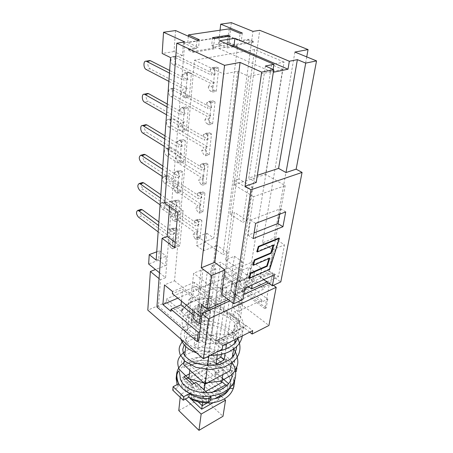 <?xml version="1.0" encoding="UTF-8"?>
<svg xmlns="http://www.w3.org/2000/svg" width="453" height="453" viewBox="0 0 453 453"><rect width="100%" height="100%" fill="white"/><g stroke="black" fill="none" stroke-linecap="round" stroke-linejoin="round"><path stroke-width="0.34" stroke-dasharray="2.27 1.7" d="M201.744 315.798L210.515 311.755L182.644 289.337L172.389 293.674M267.791 299.161L266.16 308.006L264.846 308.646L269.241 284.688L270.577 284.071L253.108 271.675L246.845 274.416L244.444 289.427L250.634 286.624L267.791 299.161L261.591 302.123L261.947 300.129L238.057 311.483L239.83 300.175L263.935 289.014L264.303 286.964L269.241 284.688L269.614 282.638L268.572 283.119M264.303 286.964L246.845 274.416M181.562 311.958L215.849 340.667L215.922 340.175L217.197 340.203L217.129 340.696L245.583 326.556L245.809 325.803L211.296 298.674C196.206 298.51 186.296 302.938 181.562 311.958L181.795 309.518L181.596 311.46L166.54 298.867L166.257 302.219L222.174 349.286M215.849 340.667L217.129 340.696M217.197 340.203L245.662 326.075L245.888 325.316L245.809 325.803M239.83 300.175L233.918 295.69L232.219 306.958L242.944 301.953L233.306 294.648L246.443 288.691L248.227 277.672L234.971 283.527L244.739 290.769L233.918 295.69M248.227 277.672L263.935 289.014M238.057 311.483L232.219 306.958M261.947 300.129L246.443 288.691M261.591 302.123L244.444 289.427M245.662 326.075L245.583 326.556M230.634 342.021C232.417 340.775 233.403 339.252 233.589 337.462L232.972 334.314L215.815 342.87L217.163 333.165C224.898 336.341 234.931 333.283 235.101 327.842L234.461 324.716L239.705 322.157L215.203 302.87L217.332 286.885L220.566 289.359L239.807 280.877L242.706 262.066L223.17 270.282L238.42 281.506L249.184 276.755L284.076 62.084L271.568 64.569L282.638 69.388L265.6 174.371L285.18 185.656L253.561 196.698L239.943 284.694L244.745 288.238M220.566 289.359L223.17 270.282M243.737 294.512L229.92 300.849M266.908 281.942L278.408 276.692L272.672 272.717L270.577 284.071M272.672 272.717L245.82 284.761L248.601 267.434L254.444 271.568L252.225 284.852M228.267 299.575L236.953 295.611L239.648 278.04L233.822 273.788L248.601 267.434M233.822 273.788L231.24 291.296L201.608 304.586M264.846 308.646L223.952 278.159L227.463 252.768L222.995 254.569L252.955 31.376M266.16 308.006L225.254 277.593L234.36 212.304L247.174 220.622L242.751 222.276L247.757 188.561L252.287 187.032L239.003 179.031L259.739 30.323M219.575 40.742L218.742 48.431L232.106 46.178M218.742 48.431L272.672 72.401L273.329 72.265M239.003 179.031L234.478 180.492L229.948 213.89L234.36 212.304M212.48 37.667L211.693 45.3L213.691 46.189L214.496 38.539M273.136 69.411L272.672 72.401M177.825 298.142L231.738 274.96L234.461 256.239L225.673 259.841L254.592 49.536L284.076 62.084M225.673 259.841L249.184 276.755M248.504 39.269L248.391 40.147L253.437 42.254L253.555 41.37L248.504 39.269L239.224 40.787L228.352 36.195L187.814 42.537L198.59 47.446L188.193 49.145L188.114 50.079L193.097 52.401L215.753 48.59L215.849 47.673L212.831 46.331L213.691 46.189M193.097 52.401L193.182 51.466L215.849 47.673M159.496 272.768L165.588 277.689L184.824 41.959M165.588 277.689L160.47 279.75L158.431 306.324L198.714 340.854M169.609 206.426L170.017 201.319L164.75 203.018M254.592 49.536L194.496 60.17L174.518 280.809L164.479 284.926M174.518 280.809L182.65 287.321L172.576 291.556M188.193 49.145L193.182 51.466M236.953 295.611L231.24 291.296M245.82 284.761L248.346 286.607M221.534 294.393L230.753 290.271L232.061 281.364L239.648 278.04M269.031 258.538L269.229 257.904L269.722 258.244M269.229 257.904L252.802 264.948M273.097 245.379L273.289 244.762L273.793 245.09M273.289 244.762L256.783 251.613M278.889 238.035L269.235 269.042L269.722 269.382M269.235 269.042L248.901 278.034M265.407 66.008L248.816 178.091L257.338 175.317M256.222 182.485L248.816 178.091M229.807 36.138L228.929 43.669L226.925 42.803L227.649 36.478M294.897 52.061L262.491 242.865L274.127 238.125L284.484 244.846L278.408 276.692M306.738 56.891L274.127 238.125M262.491 242.865L272.842 249.75L284.484 244.846M272.842 249.75L268.578 273.363L260.141 277.134L263.708 279.665M254.444 271.568L261.653 268.414L260.141 277.134M232.061 281.364L222.842 274.529L252.4 261.959L261.653 268.414M222.842 274.529L219.127 301.721L248.051 288.589L252.4 261.959M217.163 333.165L211.647 335.86L216.489 299.66L219.127 301.721M211.647 335.86L187.299 315.52L192.78 313.034L191.71 322.615L208.776 314.71C201.279 311.681 191.296 314.739 191.268 320.214L191.71 322.615M194.388 282.383L182.65 287.321L197.757 299.433L209.546 294.235L194.388 282.383L192.248 301.845L189.031 299.24L187.299 315.52M209.546 294.235L237.689 71.297L223.725 74.071L197.757 299.433M253.561 196.698L234.031 184.716L248.731 76.41L237.689 71.297M230.753 290.271L242.944 299.473M211.693 45.3L226.925 42.803M188.34 36.251L187.814 42.537M229.201 28.85L228.352 36.195M199.309 39.711L198.59 47.446M239.224 40.787L240.147 33.363M255.622 223.38L250.458 220.045L248.102 235.186L254.11 232.836M253.187 238.578L248.102 235.186M279.529 214.263L280.52 208.759L250.458 220.045M285.701 211.908L280.52 208.759M215.815 342.87C219.631 344.274 223.391 344.523 227.078 343.606M234.461 324.716L232.972 334.314M198.499 316.392L199.728 305.973L205.787 310.866L204.484 321.324L198.499 316.392L193.437 318.725M204.484 321.324L200.872 323.012M194.235 311.636L194.614 308.267L200.662 313.21L200.271 316.477M199.728 305.973L194.614 308.267M205.787 310.866L200.662 313.21M210.515 311.755L208.482 327.479L199.83 331.607M208.482 327.479L193.816 315.339M181.472 301.137L182.644 289.337M253.108 271.675L250.634 286.624M233.306 294.648L234.971 283.527M274.422 274.824L269.614 271.477L285.18 185.656M271.568 64.569L238.42 281.506M239.705 322.157L242.944 301.953M244.739 290.769L245.401 286.636L248.051 288.589M245.401 286.636L216.489 299.66M170.809 311.296L192.248 301.845M234.461 256.239L242.706 262.066M229.948 213.89L242.751 222.276M234.478 180.492L247.757 188.561M247.174 220.622L252.287 187.032M170.017 201.319L183.097 210.385L179.813 245.849L174.671 247.774M175.147 242.366L179.813 245.849M177.803 212.168L183.097 210.385M242.31 33.029L241.262 41.319L228.454 35.912L183.454 42.939L196.138 48.754L188.114 50.079M196.925 40.079L196.138 48.754M228.929 43.669L229.762 43.533L232.791 44.841L253.555 41.37M232.791 44.841L232.683 45.742L253.437 42.254M239.943 284.694L269.614 271.477M268.578 273.363L280.815 281.902M282.638 69.388L248.731 76.41M234.031 184.716L265.6 174.371M194.496 60.17L223.725 74.071M222.683 345.832L215.922 340.175M245.888 325.316L252.689 330.65M232.683 45.742L229.654 44.434L212.734 47.242L215.753 48.59M229.762 43.533L229.654 44.434M212.831 46.331L212.734 47.242M248.391 40.147L241.262 41.319M233.233 388.476C234.32 385.48 234.433 382.423 233.578 379.303C230.702 368.074 214.439 359.444 199.462 360.633C188.318 360.503 177.831 371.171 187.74 366.109C190.334 364.693 194.462 363.646 200.135 362.961C218.057 361.052 236.092 376.007 229.631 388.51M190.622 399.076C191.347 398.748 191.891 397.83 192.27 396.318L190.554 397.983C196.342 400.746 202.548 402.077 209.167 401.975M210.707 399.716L210.481 399.223L210.135 399.404C203.816 399.75 197.859 398.6 192.27 395.95M180.566 379.835L181.795 382.615C185.101 387.434 188.069 390.696 190.707 392.4C191.426 393.731 189.932 393.368 186.228 391.313M234.439 311.63L235.26 311.568C235.656 313.159 234.96 314.144 233.176 314.529L232.887 313.68L234.439 311.63M236.319 371.398L225.696 362.309L220.673 364.954C214.088 361.624 207.015 360.186 199.462 360.633C186.398 362.026 178.68 367.474 176.308 376.97M177.129 384.603L178.34 387.23L172.763 390.169M178.703 383.782L178.34 387.23M183.975 362.502C193.165 355.792 209.609 355.446 221.172 361.579L226.206 358.946L236.585 367.768M236.353 368.306L231.834 370.741C233.771 373.697 234.762 376.766 234.807 379.942M231.647 385.673L230.039 384.971L228.595 383.697M222.315 378.176L215.339 372.038L218.793 370.203L210.52 362.978L189.405 373.918M207.281 392.87L210.894 396.318M226.568 385.803L229.303 388.221M210.135 399.399L206.132 395.69L203.408 397.196L192.718 387.27L191.812 387.757L183.629 380.146L184.535 379.676L182.338 377.632L206.987 364.858L209.201 366.805L210.056 366.364L218.295 373.595L217.44 374.059L228.187 383.515L225.6 384.948M186.245 378.782L184.535 379.676L192.718 387.27L195.436 385.82L195.86 382.383M192.225 384.314L191.812 387.757M184.009 376.715L183.629 380.146M215.339 372.038L214.852 375.435L217.44 374.059L209.201 366.805L189.009 377.343M210.52 362.978L210.056 366.364M218.793 370.203L218.295 373.595M221.794 381.585L214.852 375.435M234.167 384.959C234.518 381.228 233.561 377.621 231.29 374.127L235.588 371.794M231.834 370.741L231.29 374.127M226.206 358.946L225.696 362.309M221.172 361.579L220.673 364.954M195.436 385.82L206.132 395.69L212.089 392.406M206.472 300.447L205.634 307.208L197.265 311.001L198.052 304.206L206.472 300.447L209.665 302.983L208.799 309.756L200.424 313.589L201.24 306.777L209.665 302.983M197.265 311.001L198.052 311.647L194.127 345.22L202.253 341.245L206.421 307.842L208.799 309.756M202.253 341.245L206.07 344.501L197.938 348.533L207.151 272.542L202.989 269.399L198.844 304.846L201.24 306.777M205.634 307.208L206.421 307.842L211.664 265.837L215.838 268.929L206.07 344.501M194.127 345.22L197.938 348.533M198.052 304.206L198.844 304.846L198.052 311.647L200.424 313.589M215.838 268.929L207.151 272.542M211.664 265.837L220.645 262.157L244.665 279.626L235.645 283.612L226.585 343.855M230.237 370.605L208.691 352.055L220.645 262.157M208.691 352.055L183.742 364.654M184.19 360.526L184.733 355.503M185.713 346.494L193.646 273.227L202.989 269.399M217.293 355.09L226.925 287.468L223.414 284.812L212.791 361.432L216.681 359.422M215.996 364.218L212.791 361.432M221.37 354.376L221.97 350.282M222.112 349.314L232.129 281.002L235.645 283.612M225.809 349.003L225.164 353.306M223.414 284.812L232.129 281.002M226.925 287.468L217.531 291.619L193.646 273.227M207.117 369.484L207.621 365.718M208.912 356.041L217.531 291.619M231.421 363.147L232.332 357.406M233.652 349.076L234.563 343.323M235.118 339.829L244.665 279.626M223.589 369.75L205.69 379.303L190.379 365.503L208.21 356.415L223.589 369.75L222.859 374.574M221.63 382.677L206.5 369.263L208.21 356.415M194.127 383.306L203.946 392.349L204.246 390.084M205.062 384.014L205.69 379.303M203.946 392.349L205.679 391.398M189.835 370.186L190.379 365.503M206.5 369.263L188.878 378.47L189.462 379.008M227.157 390.033L228.187 383.515M226.857 391.93L205.877 373.204L206.987 364.858M202.678 402.655L203.408 397.196M207.117 402.994L214.988 398.583M205.877 373.204L181.421 386.086L182.338 377.632M181.421 386.086L198.08 401.771M205.385 377.632L220.356 391.098L202.808 400.843L187.904 386.924L205.385 377.632L204.292 385.854L186.947 395.22L187.904 386.924M213.34 402.615L219.105 399.365L219.422 397.27M219.614 395.99L220.356 391.098M219.105 399.365L204.292 385.854M202.174 405.622L202.808 400.843M186.947 395.22L189.252 397.4M190.441 398.532L191.409 399.45M185.402 399.053L180.521 394.393L204.784 381.403L220.407 395.548M221.375 396.42L224.252 399.025M178.771 410.565L202.661 397.383L222.995 416.279M202.661 397.383L204.784 381.403M180.209 397.304L180.521 394.393M181.795 309.518L182.299 308.453L182.106 310.396C186.925 302.462 196.087 298.38 209.586 298.159L209.83 296.251L211.585 296.285L211.296 298.674M182.106 310.396L181.596 311.46M249.711 332.157L195.781 289.552L196.149 286.262L166.54 298.867M196.149 286.262L211.341 298.193L209.586 298.159M211.585 296.285L211.341 298.193M159.054 278.595L160.47 279.75M205.736 242.23L196.698 245.673L197.684 236.608L206.789 233.221L205.736 242.23L222.995 254.569M227.463 252.768L217.157 245.469L212.446 282.4L195.781 289.552M196.698 245.673L203.646 250.741L217.157 245.469M181.806 309.529L182.299 308.453M209.83 296.251L211.602 296.296M166.257 302.219L147.803 310.135M212.446 282.4L268.918 325.469M156.732 251.828L159.337 250.86L158.652 260.186L165.515 265.605L155.475 269.518M273.419 285.333L269.614 282.638M156.919 306.975L158.431 306.324M223.952 278.159L225.254 277.593M158.652 260.186L148.641 264.003M184.988 91.993C185.317 93.969 186.087 95.34 187.316 96.093L183.414 96.931C182.191 96.172 181.415 94.796 181.087 92.814L184.988 91.993L187.242 88.12L150.017 68.799L146.149 69.485M185.39 97.984L189.292 97.14L191.409 73.335L187.44 74.088L185.39 97.984L183.414 96.931M187.44 74.088L185.424 73.08L189.388 72.333L188.641 72.118L186.534 73.873L182.576 74.626L184.671 72.865L185.424 73.08M182.576 74.626L184.02 80.521L169.462 73.08M168.873 81.37L183.318 88.93L181.087 92.814M149.173 60.657C147.134 63.233 147.418 65.945 150.017 68.799M186.534 73.873L187.967 79.745L169.649 70.458M191.409 73.335L189.388 72.333M189.292 97.14L187.316 96.093M187.967 79.745L184.02 80.521M187.242 88.12L183.318 88.93M211.947 86.342C212.242 88.267 213.006 89.586 214.241 90.311L210.566 91.098C209.337 90.374 208.567 89.043 208.272 87.112L211.947 86.342L214.303 82.548L176.761 64.043L173.108 64.694C170.294 63.516 170.226 56.223 173.052 56.619L176.727 55.996C173.89 55.606 173.941 62.871 176.761 64.043M212.553 92.106L216.234 91.313L218.799 68.109L215.067 68.822L212.553 92.106L210.566 91.098M215.067 68.822L213.029 67.859L216.766 67.152L216.007 66.948L213.833 68.675L210.113 69.383L212.27 67.656L213.029 67.859M210.113 69.383L211.477 75.113L173.686 56.795M173.108 64.694L210.611 83.307L208.272 87.112M213.833 68.675L215.186 74.377L177.361 56.172M218.799 68.109L216.766 67.152M216.234 91.313L214.241 90.311M215.186 74.377L211.477 75.113M214.303 82.548L210.611 83.307M182.151 125.39C182.468 127.293 183.216 128.635 184.405 129.422L180.6 130.373C179.416 129.581 178.663 128.233 178.34 126.325L182.151 125.39L184.32 121.84L148.222 101.319L144.445 102.118M182.514 131.489L186.319 130.526L188.323 108.029L184.45 108.913L182.514 131.489L180.6 130.373M184.45 108.913L182.497 107.837L186.37 106.959L185.475 106.698L183.607 108.256L179.75 109.133L181.608 107.576L182.497 107.837M179.75 109.133L181.16 114.819L167.055 106.902M166.494 114.745L180.492 122.763L178.34 126.325M147.282 93.573C145.424 95.991 145.736 98.573 148.222 101.319M183.607 108.256L185.005 113.918L167.259 104.037M188.323 108.029L186.37 106.959M186.319 130.526L184.405 129.422M185.005 113.918L181.16 114.819M184.32 121.84L180.492 122.763M208.471 118.941C208.759 120.787 209.501 122.089 210.696 122.842L207.106 123.743C205.911 122.984 205.169 121.676 204.875 119.819L208.471 118.941L210.741 115.447L174.326 95.804L170.758 96.557C168.103 95.317 167.91 88.562 170.56 88.845L171.313 89.06L174.903 88.329L174.145 88.114C171.494 87.837 171.67 94.569 174.326 95.804M209.031 124.807L212.627 123.901L215.056 101.936L211.409 102.769L209.031 124.807L207.106 123.743M211.409 102.769L209.439 101.738L213.086 100.911L212.185 100.668L210.254 102.208L206.619 103.035L208.539 101.495L209.439 101.738M206.619 103.035L207.95 108.561L171.313 89.06M170.758 96.557L207.134 116.319L204.875 119.819M210.254 102.208L211.579 107.712L174.903 88.329M215.056 101.936L213.086 100.911M212.627 123.901L210.696 122.842M211.579 107.712L207.95 108.561M210.741 115.447L207.134 116.319M179.462 157.004L181.653 160.962L177.938 162.015L175.741 158.04L179.462 157.004L181.551 153.743L146.512 132.185L142.831 133.08M179.796 163.188L183.51 162.123L185.407 140.826L181.63 141.817L179.796 163.188L177.938 162.015M181.63 141.817L179.733 140.685L183.51 139.7L182.497 139.399L180.838 140.781L177.078 141.766L178.725 140.379L179.733 140.685M177.078 141.766L178.448 147.248L164.773 138.924M164.246 146.353L177.819 154.773L175.741 158.04M145.498 124.79C143.805 127.067 144.145 129.53 146.512 132.185M180.838 140.781L182.202 146.245L164.994 135.843M185.407 140.826L183.51 139.7M183.51 162.123L181.653 160.962M182.202 146.245L178.448 147.248M181.551 153.743L177.819 154.773M205.169 149.841L207.332 153.686L203.827 154.677L201.659 150.821L205.169 149.841L207.361 146.63L172.015 125.979L168.527 126.829C166.019 125.543 165.724 119.269 168.199 119.45L169.054 119.705L172.559 118.879L171.704 118.629C169.224 118.448 169.501 124.705 172.015 125.979M205.696 155.792L209.207 154.796L211.511 133.963L207.944 134.903L205.696 155.792L203.827 154.677M207.944 134.903L206.036 133.822L209.603 132.888L208.573 132.604L206.862 133.975L203.312 134.903L205.011 133.533L206.036 133.822M203.312 134.903L204.609 140.243L169.054 119.705M168.527 126.829L203.833 147.599L201.659 150.821M206.862 133.975L208.159 139.298L172.559 118.879M211.511 133.963L209.603 132.888M209.207 154.796L207.332 153.686M208.159 139.298L204.609 140.243M207.361 146.63L203.833 147.599M176.908 186.976L179.043 190.866L175.419 192.01L173.278 188.097L176.908 186.976L178.935 183.98L144.892 161.506L141.296 162.485M177.214 193.221L180.843 192.072L182.638 171.88L178.952 172.972L177.214 193.221L175.419 192.01M178.952 172.972L177.117 171.789L180.804 170.707L179.682 170.362L178.216 171.585L174.541 172.667L176.002 171.438L177.117 171.789M174.541 172.667L175.883 177.967L162.61 169.28M162.112 176.33L175.288 185.101L173.278 188.097M143.811 154.445C142.265 156.585 142.627 158.941 144.892 161.506M178.216 171.585L179.552 176.868L162.842 166.013M182.638 171.88L180.804 170.707M180.843 192.072L179.043 190.866M179.552 176.868L175.883 177.967M178.935 183.98L175.288 185.101M202.038 179.184L204.144 182.961L200.713 184.043L198.601 180.249L202.038 179.184L204.156 176.223L169.818 154.694L166.41 155.628C163.912 152.559 163.765 150.203 165.962 148.561L166.908 148.844L170.339 147.933L169.394 147.65C167.185 149.292 167.327 151.642 169.818 154.694M202.525 185.203L205.956 184.116L208.148 164.343L204.66 165.373L202.525 185.203L200.713 184.043M204.66 165.373L202.814 164.241L206.296 163.216L205.164 162.893L203.646 164.116L200.169 165.135L201.681 163.918L202.814 164.241M200.169 165.135L201.443 170.3L166.908 148.844M166.41 155.628L200.707 177.282L198.601 180.249M203.646 164.116L204.909 169.258L170.339 147.933M208.148 164.343L206.296 163.216M205.956 184.116L204.144 182.961M204.909 169.258L201.443 170.3M204.156 176.223L200.707 177.282M174.49 215.424L176.562 219.252L173.023 220.469L170.94 216.63L174.49 215.424L176.449 212.672L143.352 189.405L139.835 190.464M174.767 221.727L178.312 220.498L180.022 201.33L176.421 202.502L174.767 221.727L173.023 220.469M176.421 202.502L174.637 201.279L178.239 200.107L177.027 199.722L175.73 200.809L172.14 201.976L173.431 200.889L174.637 201.279M172.14 201.976L173.454 207.1L160.56 198.103M160.079 204.801L172.887 213.873L170.94 216.63M142.214 182.638C140.804 184.66 141.183 186.913 143.352 189.405M175.73 200.809L177.032 205.917L160.804 194.677M180.022 201.33L178.239 200.107M178.312 220.498L176.562 219.252M177.032 205.917L173.454 207.1M176.449 212.672L172.887 213.873M199.06 207.072L201.109 210.792L197.751 211.947L195.702 208.216L199.06 207.072L201.109 204.348L167.723 182.049L164.388 183.052C161.993 180.101 161.812 177.842 163.839 176.274L164.864 176.591L168.216 175.6L167.197 175.288C165.158 176.851 165.334 179.105 167.723 182.049M199.513 213.148L202.876 211.981L204.954 193.188L201.545 194.297L199.513 213.148L197.751 211.947M201.545 194.297L199.75 193.125L203.159 192.015L201.93 191.659L200.594 192.746L197.191 193.85L198.527 192.763L199.75 193.125M197.191 193.85L198.437 198.844L164.864 176.591M164.388 183.052L197.734 205.486L195.702 208.216M200.594 192.746L201.828 197.723L168.216 175.6M204.954 193.188L203.159 192.015M202.876 211.981L201.109 210.792M201.828 197.723L198.437 198.844M201.109 204.348L197.734 205.486M172.185 242.463L174.212 246.228L170.747 247.519L168.72 243.742L172.185 242.463L174.082 239.937L141.88 215.973L138.442 217.106M172.446 248.805L175.911 247.508L177.531 229.286L174.014 230.537L172.446 248.805L170.747 247.519M174.014 230.537L172.282 229.275L175.798 228.029L174.513 227.61L173.369 228.572L169.864 229.813L171.002 228.85L172.282 229.275M169.864 229.813L171.143 234.773L158.607 225.503M158.154 231.879L170.605 241.211L168.72 243.742M140.702 209.484C139.411 211.392 139.801 213.556 141.88 215.973M173.369 228.572L174.643 233.516L158.861 221.93M177.531 229.286L175.798 228.029M175.911 247.508L174.212 246.228M174.643 233.516L171.143 234.773M174.082 239.937L170.605 241.211M196.228 233.618L198.227 237.276L194.937 238.505L192.938 234.83L196.228 233.618L198.21 231.109L165.73 208.131L162.463 209.207C160.164 206.358 159.954 204.19 161.823 202.689L162.916 203.04L166.2 201.981L165.107 201.636C163.227 203.131 163.437 205.3 165.73 208.131M196.647 239.733L199.937 238.505L201.919 220.611L198.584 221.8L196.647 239.733L194.937 238.505M198.584 221.8L196.84 220.588L200.175 219.405L198.867 219.014L197.684 219.977L194.354 221.155L195.537 220.192L196.84 220.588M194.354 221.155L195.571 225.996L162.916 203.04M162.463 209.207L194.909 232.315L192.938 234.83M197.684 219.977L198.895 224.807L166.2 201.981M201.919 220.611L200.175 219.405M199.937 238.505L198.227 237.276M198.895 224.807L195.571 225.996M198.21 231.109L194.909 232.315M215.203 302.87L209.988 305.231C202.417 302.219 192.349 305.226 192.332 310.65L192.78 313.034M209.988 305.231L208.776 314.71M189.031 299.24L217.332 286.885M231.738 274.96L239.807 280.877M206.789 233.221L213.816 238.159L237.548 46.217L227.061 47.995L228.454 35.912M231.324 22.65L229.008 42.537L237.548 46.217M203.646 250.741L204.699 241.625L213.816 238.159M156.143 260.09L166.268 256.239L165.515 265.605M183.454 42.939L182.44 55.572L170.566 57.588M229.008 42.537L218.533 44.252L227.061 47.995M218.533 44.252L220.056 30.204M175.56 30.544L174.009 51.551L182.44 55.572M174.009 51.551L162.174 53.488M197.684 236.608L204.699 241.625M159.337 250.86L166.268 256.239M230.039 384.971L229.558 387.978M210.498 395.814L210.005 399.269M235.101 327.842L233.589 337.462M187.74 366.115C195.809 362.14 210.396 362.593 220.968 368.985C230.566 376.047 230.384 379.705 230.639 384.744L229.626 388.498M233.572 379.303L234.025 385.945M210.481 399.223L210.781 399.201M231.619 361.885C225.928 354.444 217.655 349.767 206.811 347.859C197.089 346.924 189.881 348.102 185.181 351.392M233.708 348.708C229.173 342.196 221.387 337.632 210.351 335.016C198.414 333.125 189.275 335.095 182.933 340.916M237.757 338.204L234.377 333.368C231.947 330.588 227.655 327.576 221.5 324.325C215.09 321.947 208.584 320.73 201.981 320.673C195.181 321.607 190.741 322.723 188.663 324.025C182.361 327.332 179.818 332.406 181.036 339.257M196.659 352.944L210.135 355.418M242.276 335.922C242.836 329.093 240.045 322.74 233.895 316.851L218.612 308.646L200.334 306.953L186.477 312.423L184.031 315.141L182.049 320.407C181.919 323.657 182.921 327.083 185.051 330.679L189.807 335.713L208.431 343.77L229.178 342.547M236.834 338.674C244.609 331.607 243.533 328.85 243.533 324.105C242.757 319.535 239.999 315.356 235.26 311.568M237.865 338.148L238.708 334.608L237.836 328.232C237.519 327.111 236.251 325.056 234.042 322.066C228.867 317.145 222.327 313.544 214.433 311.256C206.341 310.045 199.201 310.481 193.006 312.559C190.005 314.269 188.182 315.588 187.536 316.528L185.69 321.426L186.562 325.713L189.762 330.469C194.184 334.49 200.056 337.542 207.383 339.625C215.039 340.786 222.157 340.452 228.748 338.634C232.559 336.924 235.141 335.373 236.494 333.98C238.572 331.704 239.722 329.393 239.943 327.06C240.198 324.478 239.745 320.129 233.176 314.535M218.833 350.984C204.767 354.342 187.599 345.684 185.951 341.052L184.218 335.486C184.581 333.657 183.822 331.958 189.496 327.666C190.526 326.868 193.374 325.854 198.04 324.625C204.892 323.963 211.874 324.79 218.986 327.111L228.136 332.326L233.408 337.927L234.982 340.673M235.594 342.128L236.523 346.698M184.207 344.926L189.382 340.548C190.226 339.937 195.492 338.012 200.906 337.712C213.912 337.174 228.89 344.716 232.836 354.206M233.527 355.967L234.348 360.662M181.313 362.87C181.41 360.497 182.621 358.17 184.937 355.888C186.71 354.444 189.105 353.176 192.112 352.094C197.474 350.888 203.238 350.809 209.405 351.856C215.452 353.612 220.747 356.307 225.283 359.931C228.686 363.861 230.503 366.318 230.741 367.315L232.196 374.184M234.728 381.551L234.456 383.193M184.671 72.865L188.641 72.118M212.27 67.656L216.007 66.948M173.052 56.619L176.727 55.996M181.608 107.576L185.475 106.698M208.539 101.495L212.185 100.668M170.56 88.845L174.145 88.114M178.725 140.379L182.497 139.399M205.011 133.533L208.573 132.604M168.199 119.45L171.704 118.629M176.002 171.438L179.682 170.362M201.681 163.918L205.164 162.893M165.962 148.561L169.394 147.65M173.431 200.889L177.027 199.722M198.527 192.763L201.93 191.659M163.839 176.274L167.197 175.288M171.002 228.85L174.513 227.61M195.537 220.192L198.867 219.014M161.823 202.689L165.107 201.636M192.332 310.65L191.268 320.214"/><path stroke-width="0.68" d="M177.825 298.142L162.887 304.569L164.479 284.926L172.576 291.556L172.389 293.674L200.181 316.522L201.744 315.798L202.004 313.652L208.522 318.969L203.403 358.85L222.174 349.286L222.683 345.832L252.689 330.65L252.095 334.042L249.711 332.157M197.18 341.602L198.289 332.343L199.83 331.607L198.714 340.854L197.18 341.602L156.919 306.975L162.089 238.284L167.208 236.443L169.609 206.426M268.572 283.119L243.737 294.512M229.92 300.849L202.004 313.652M200.181 316.522L201.608 304.586L207.287 309.156L228.267 299.575M232.106 46.178L233.991 45.861L234.909 38.29L289.337 61.251L297.378 59.649L305.707 63.109L316.539 60.889L296.143 169.167L286.002 172.548L278.584 168.397L297.378 59.649M233.991 45.861L288.012 69.207L289.337 61.251M273.329 72.265L288.012 69.207M316.539 60.889L294.897 52.061L308.057 49.575L259.739 30.323L252.955 31.376L231.324 22.65L220.713 24.151L242.31 33.029L240.147 33.363L229.201 28.85L188.459 34.892L199.309 39.711L196.925 40.079L175.56 30.544L163.539 32.248L184.824 41.959L176.783 43.211L224.558 65.345L240.073 62.418L261.681 72.146L273.731 69.671L265.407 66.008L273.923 64.315L219.575 40.742L234.909 38.29M214.496 38.539L212.48 37.667L227.785 35.289L229.807 36.138L214.496 38.539M273.923 64.315L273.136 69.411M176.783 43.211L164.75 203.018L177.803 212.168L174.671 247.774L162.089 238.284M248.346 286.607L251.545 288.952L266.908 281.942M207.287 309.156L211.511 275.571L224.915 269.931L214.626 262.383L240.073 62.418M224.558 65.345L201.257 267.836L211.511 275.571M263.708 279.665L272.372 285.82L274.422 274.824L244.745 288.238L242.944 299.473L233.708 303.759L221.534 294.393L224.915 269.931M267.242 266.262L269.722 258.244L253.301 265.299L254.812 260.249L271.262 253.261L273.793 245.09L257.287 251.953L258.827 246.806L279.393 238.357L269.722 269.382L249.388 278.385L250.871 273.431L267.242 266.262L266.755 265.922L269.031 258.538M254.812 260.249L254.314 259.897L252.802 264.948L253.301 265.299M254.314 259.897L270.764 252.927L271.262 253.261M270.764 252.927L273.097 245.379M258.827 246.806L258.323 246.46L256.783 251.613L257.287 251.953M258.323 246.46L278.889 238.035L279.393 238.357M250.871 273.431L250.379 273.08L248.901 278.034L249.388 278.385M250.379 273.08L266.755 265.922M261.681 72.146L245.056 186.211L256.222 182.485L273.731 69.671M305.707 63.109L286.002 172.548M257.338 175.317L278.584 168.397M227.649 36.478L227.785 35.289M201.257 267.836L214.626 262.383M308.057 49.575L306.738 56.891M245.056 186.211L250.973 189.801L302.066 172.417L280.815 281.902L272.372 285.82M296.143 169.167L302.066 172.417M252.225 284.852L251.545 288.952M188.459 34.892L188.34 36.251M253.187 238.578L255.622 223.38L285.701 211.908L282.944 226.726L253.187 238.578M254.11 232.836L277.848 223.527L279.529 214.263M282.944 226.726L277.848 223.527M227.078 343.606L230.634 342.021M200.872 323.012L199.411 323.702L193.437 318.725L194.235 311.636M200.271 316.477L199.411 323.702M193.816 315.339L181.104 304.818L181.472 301.137M198.289 332.343L170.996 309.257L181.104 304.818M170.996 309.257L170.809 311.296L162.887 304.569M167.208 236.443L175.147 242.366M233.708 303.759L250.973 189.801M199.83 331.607L201.744 315.798M229.303 388.221L233.227 388.476L234.456 383.193M210.894 396.318L211.081 397.117L208.941 398.6C201.789 398.578 195.226 396.953 189.258 393.719L183.641 396.749L173.108 386.709L172.763 390.169L183.25 400.22L188.844 397.179C194.796 400.418 201.33 402.043 208.459 402.06L209.167 401.97L210.707 399.716L211.058 397.258M190.532 398.062L190.617 399.076L197.293 401.568C199.547 402.349 208.255 403.606 213.72 402.558C225.198 400.39 231.964 394.846 234.025 385.945M231.619 361.885C236.223 368.583 236.919 375.452 233.714 382.491C227.208 396.284 201.058 400.905 186.228 391.313C183.057 389.45 180.475 386.805 178.482 383.374C176.313 377.23 176.347 373.17 178.584 371.188C179.258 370.803 179.847 373.476 180.362 379.212L180.566 379.835M176.308 376.97L176.155 378.453L177.129 384.603M173.108 386.709L178.703 383.782L178.482 383.374C177.032 380.605 176.37 377.819 176.506 375.022C176.863 370.022 179.354 365.848 183.975 362.502M236.585 367.768L236.879 368.017L236.353 368.306M234.807 379.942L234.059 384.608L231.647 385.673M228.595 383.697L222.315 378.176M189.405 373.918L184.009 376.715L192.225 384.314L195.86 382.383L207.281 392.87M221.794 381.585L226.568 385.803M189.009 377.343L186.245 378.782M235.588 371.794L236.319 371.398L236.879 368.017M183.641 396.749L183.25 400.22M189.258 393.719L188.844 397.179M207.117 369.484L205.158 384.104L183.742 364.654L184.19 360.526M184.733 355.503L185.713 346.494M225.164 353.306L224.167 359.948L215.996 364.218L217.293 355.09M216.681 359.422L220.956 357.207L221.37 354.376M224.167 359.948L220.956 357.207M221.97 350.282L222.112 349.314M226.585 343.855L225.809 349.003M207.621 365.718L208.912 356.041M205.158 384.104L230.237 370.605L231.421 363.147M232.332 357.406L233.652 349.076M234.563 343.323L235.118 339.829M205.679 391.398L221.63 382.677L222.859 374.574M204.246 390.084L205.062 384.014M188.878 378.47L189.835 370.186M189.462 379.008L194.127 383.306M225.6 384.948L212.089 392.406M214.988 398.583L226.857 391.93L227.157 390.033M198.08 401.771L202.27 405.718L202.678 402.655M202.27 405.718L207.117 402.994M219.422 397.27L219.614 395.99M191.409 399.45L201.693 409.189L202.174 405.622M201.693 409.189L213.34 402.615M189.252 397.4L190.441 398.532M224.252 399.025L225.543 400.192L201.149 414.082L185.402 399.053M220.407 395.548L221.375 396.42M201.149 414.082L198.975 430.35L222.995 416.279L225.543 400.192M198.975 430.35L178.771 410.565L180.209 397.304M203.403 358.85L147.803 310.135L150.373 271.511L155.475 269.518L159.496 272.768M150.373 271.511L159.054 278.595M252.095 334.042L268.918 325.469L276.194 287.304L273.419 285.333M276.194 287.304L208.522 318.969M163.539 32.248L162.174 53.488L170.566 57.588L156.143 260.09L149.241 254.614L148.641 264.003L155.475 269.518M169.462 73.08L146.574 61.387L150.464 60.73L149.173 60.657M168.873 81.37L146.149 69.485C143.375 68.25 143.171 60.77 145.945 61.2L146.574 61.387M169.649 70.458L150.464 60.73M167.055 106.902L144.847 94.445L148.641 93.675L147.282 93.573M166.494 114.745L144.445 102.118C141.823 100.821 141.512 93.901 144.105 94.218L144.847 94.445M167.259 104.037L148.641 93.675M164.773 138.924L143.21 125.792L146.914 124.92L145.498 124.79M164.246 146.353L142.831 133.08C140.351 131.732 139.943 125.311 142.372 125.526L143.21 125.792M164.994 135.843L146.914 124.92M162.61 169.28L141.659 155.566L145.271 154.603L143.811 154.445M162.112 176.33L141.296 162.485C138.799 159.32 138.612 156.914 140.73 155.26L141.659 155.566M162.842 166.013L145.271 154.603M160.56 198.103L140.181 183.873L143.714 182.831L142.214 182.638M160.079 204.801L139.835 190.464C137.44 187.417 137.225 185.107 139.173 183.533L140.181 183.873M160.804 194.677L143.714 182.831M158.607 225.503L138.771 210.826L142.225 209.716L140.702 209.484M158.154 231.879L138.442 217.106C136.149 214.167 135.906 211.947 137.701 210.452L138.771 210.826M158.861 221.93L142.225 209.716M220.056 30.204L220.713 24.151M149.241 254.614L156.732 251.828M229.558 387.978L229.49 388.391M234.059 384.608L233.493 388.028M208.941 398.6L208.459 402.06M210.781 399.201C219.467 398.617 225.747 395.05 229.626 388.498M180.356 379.212L182.825 383.668L187.304 387.66C192.049 390.373 197.593 392.094 203.935 392.825C210.368 392.825 216.245 391.635 221.579 389.257C224.824 387.241 227.117 385.441 228.454 383.861C230.543 381.245 231.76 378.504 232.117 375.633L232.196 374.184M185.181 351.392C180.504 354.954 178.052 358.448 177.825 361.879C177.672 364.223 178.137 366.709 179.207 369.331L188.51 378.493L204.178 383.119L221.013 381.115L231.053 375.271L234.36 371.658C236.075 369.048 237.213 366.33 237.768 363.493C238.131 359.019 236.777 354.093 233.708 348.708M182.933 340.916C177.916 347.576 178.941 350.022 180.152 354.761L184.971 361.251L196.007 367.4L210.288 369.552L224.371 366.93C229.428 364.557 233.204 361.975 235.702 359.195C240.571 353.091 241.256 346.092 237.757 338.204M181.036 339.257C180.815 339.767 181.925 341.715 184.36 345.095C187.253 348.357 191.353 350.973 196.659 352.944M210.135 355.418C217.933 355.373 224.416 354.065 229.592 351.483L235.424 347.694C239.331 344.212 241.613 340.288 242.276 335.922M229.178 342.547L236.834 338.674M234.982 340.673L235.594 342.128M236.523 346.698L236.46 348.606L234.337 354.773L230.22 359.365L219.394 364.574C210.181 366.064 201.483 365.294 193.295 362.258C187.349 358.776 184.02 355.616 183.312 352.774L182.757 349.359L184.207 344.926M232.836 354.206L233.527 355.967M234.348 360.662L234.28 362.36M237.865 338.148C236.913 340.741 235.05 343.148 232.276 345.384C229.144 347.542 226.868 349.223 218.833 350.984M176.506 375.022L176.155 378.453M145.945 61.2L149.835 60.543M144.105 94.218L147.899 93.448M142.372 125.526L146.07 124.66M140.73 155.26L144.343 154.303M139.173 183.533L142.706 182.497M137.701 210.452L141.155 209.343"/></g></svg>
